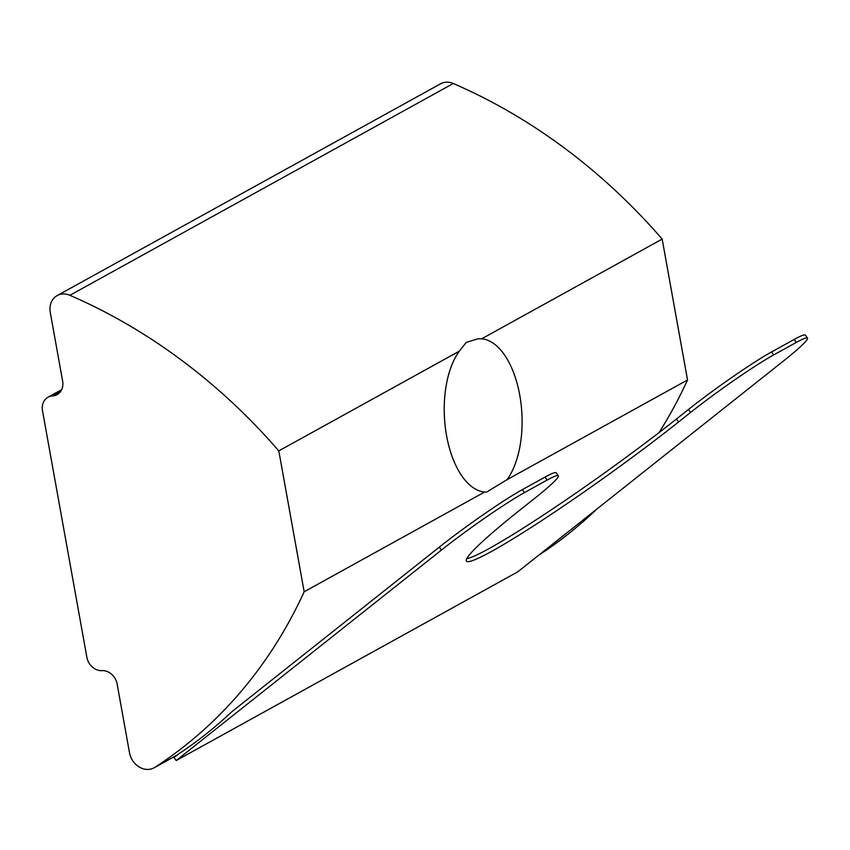 <?xml version="1.0" encoding="UTF-8"?>
<svg xmlns="http://www.w3.org/2000/svg" width="850" height="850" viewBox="0 0 850 850"><rect width="100%" height="100%" fill="white"/><g stroke="black" fill="none" stroke-linecap="round" stroke-linejoin="round"><path stroke-width="1.27" d="M459.34 351.156L466.278 342.359L477.944 338.831L481.652 338.821A76.766 38.76 -93.2 0 1 519.764 395.207A76.766 38.76 -93.2 0 1 506.993 479.697L486.508 492.129L484.681 492.022A76.766 38.76 -93.2 0 1 446.569 435.646A76.766 38.76 -93.2 0 1 459.34 351.156L278.811 450.882L304.162 591.759A548.293 459.839 61.1 0 1 154.838 767.359A18.275 15.332 61.1 0 1 154.073 767.816A18.275 15.332 61.1 0 1 129.487 752.696L117.13 684.016A14.62 12.261 61.1 0 0 101.989 670.639A14.62 12.261 -118.9 0 1 86.859 657.252L42.5 410.72A14.62 12.261 -118.9 0 1 48.025 397.226A14.62 12.261 -118.9 0 1 52.562 395.93A14.62 12.261 61.1 0 0 57.099 394.644A14.62 12.261 61.1 0 0 62.634 381.14L50.278 312.471A18.275 15.332 61.1 0 1 57.184 295.587A18.275 15.332 61.1 0 1 62.857 293.973A18.275 15.332 61.1 0 1 69.902 295.301A548.293 459.839 61.1 0 1 278.811 450.882M439.269 547.145L231.561 711.96A548.293 459.839 61.1 0 1 178.978 753.695L174.038 757.605L176.163 760.569L517.703 571.88L782.935 361.42A73.111 5.546 144.4 0 0 807.5 338.077A73.111 5.546 144.4 0 0 796.312 342.412L773.659 354.928A73.111 5.546 144.4 0 0 690.582 412.452L678.523 422.014A164.486 12.463 -35.6 0 1 542.438 520.147A164.486 12.463 -35.6 0 1 466.438 561.181A164.486 12.463 -35.6 0 1 521.698 508.651L533.758 499.088A73.111 5.546 144.4 0 0 558.312 475.745A73.111 5.546 144.4 0 0 547.124 480.08L524.471 492.596A73.111 5.546 144.4 0 0 441.394 550.109L439.269 547.145A73.111 5.546 -35.6 0 1 522.346 489.632L524.471 492.596M547.124 480.08L544.999 477.116A73.111 5.546 -35.6 0 1 556.187 472.781L558.312 475.745M466.809 558.673A164.486 12.463 144.4 0 0 676.409 419.05L688.457 409.487A73.111 5.546 -35.6 0 1 771.534 351.964L773.659 354.928M796.312 342.412L794.187 339.447A73.111 5.546 -35.6 0 1 805.375 335.112L807.5 338.077M176.163 760.569L441.394 550.109M57.184 295.587L440.555 83.799A18.275 15.332 61.1 0 1 446.218 82.184A18.275 15.332 61.1 0 1 453.273 83.502A548.293 459.839 61.1 0 1 662.171 239.094L687.523 379.971A548.293 459.839 61.1 0 1 659.016 432.629M596.498 509.362A548.293 459.839 61.1 0 1 538.592 555.316M687.523 379.971L506.993 479.697M484.681 492.022L304.162 591.759M662.171 239.094L481.652 338.821M794.187 339.447L771.534 351.964M544.999 477.116L522.346 489.632M690.582 412.452L688.457 409.487M678.523 422.014L676.409 419.05M60.605 391.489L52.562 395.93M177.618 754.768L154.838 767.359M453.273 83.502L69.902 295.301M61.646 389.704L48.025 397.226M177.469 754.885L154.073 767.816"/></g></svg>
